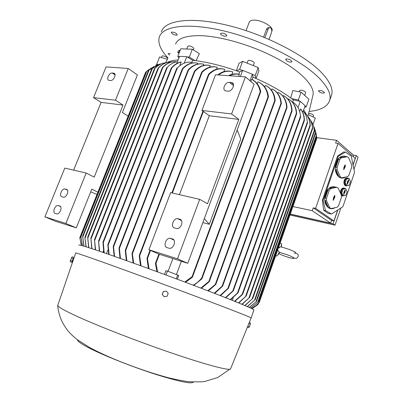 <?xml version="1.0" encoding="UTF-8"?>
<svg xmlns="http://www.w3.org/2000/svg" width="403" height="403" viewBox="0 0 403 403"><rect width="100%" height="100%" fill="white"/><g stroke="black" fill="none" stroke-linecap="round" stroke-linejoin="round"><path stroke-width="0.6" d="M73.618 170.142L101.118 102.367L93.541 97.637L106.085 66.903L128.25 68.49L137.418 74.943L122.396 112.533L128.159 116.155M128.25 68.49L115.475 100.231L123.036 105.077L94.206 177.119L86.166 173.048L65.865 223.479L76.308 227.861L91.778 189.148L97.924 192.14M65.865 223.479L44.899 216.849L55.312 221.187L76.308 227.861M44.899 216.849L64.792 168.096L86.166 173.048M55.211 213.444C52.083 212.698 54.974 204.926 58.138 205.535L59.654 205.958C62.808 206.638 59.961 214.472 56.763 213.887L55.211 213.444M61.971 196.79C58.778 196.115 61.775 188.277 64.954 188.962L66.399 189.334C69.613 189.949 66.661 197.843 63.452 197.183L61.971 196.79M101.118 102.367L123.036 105.077M93.541 97.637L115.475 100.231M109.223 80.383L108.87 80.318C105.924 79.603 109.142 72.575 112.215 73.014L113.923 73.195C116.87 73.925 113.606 80.983 110.538 80.504L109.223 80.383M97.007 194.432L90.7 191.853M158.283 64.641L156.737 64.173L156.651 65.004L156.178 64.858L155.845 65.689M81.426 245.462L79.789 237.715L81.477 245.477M146.123 71.855L145.695 72.243M292.916 206.543L312.219 210.698L313.202 207.857L315.614 208.366L338.052 143.382L335.613 143.05L336.565 140.294L316.723 137.65M337.633 210.094L333.946 220.94L331.583 220.416L330.651 223.151L312.219 210.698M330.651 223.151L290.271 214.084M336.565 140.294L353.738 155.362L353.285 156.686M338.052 143.382L355.214 158.374L353.033 164.787M290.225 214.22L333.095 223.856L337.815 209.978M353.088 165.044L356.297 155.593L353.537 155.185M340.837 208.044L335.029 225.166L333.095 223.856M335.029 225.166L289.953 214.995M356.297 155.593L358.101 157.18L353.965 169.366M333.946 220.94L315.614 208.366M323.614 210.2L328.364 213.499L331.508 214.013L325.423 210.492L323.151 200.261L338.319 156.193L345.442 152.097L343.603 151.961L337.548 156.132L322.39 200.15L323.614 210.2L325.423 210.492M345.442 152.097L351.265 156.077L354.559 172.308L342.893 206.729L331.508 214.013M347.275 177.965C345.945 177.768 344.918 178.589 344.187 180.428C343.532 183.053 344.001 184.861 345.603 185.848L346.293 185.979M333.875 186.72C330.269 186.428 327.493 188.74 325.543 193.652C323.755 200.623 324.979 205.485 329.226 208.24L330.732 208.648M343.915 156.142C340.545 155.986 337.956 158.208 336.157 162.807C334.359 170.036 335.684 175.008 340.137 177.718L341.633 178.05M343.89 188.06C342.535 187.843 341.482 188.675 340.742 190.554L340.449 193.113M341.381 195.41L342.812 196.075M348.192 185.43L346.081 185.909L344.751 184.493L344.671 180.484C345.467 178.519 346.565 177.718 347.965 178.086L348.464 178.368M337.256 207.157L338.591 205.686L341.401 197.415L341.356 195.112L338.198 188.151L336.802 187.279L330.727 188.574L329.362 190.045L326.475 198.452L326.531 200.79L329.795 207.772L331.211 208.603L337.256 207.157M334.979 207.701C333.276 208.799 331.583 209.026 329.896 208.396L331.211 208.603M329.795 207.772L328.48 207.565C326.667 206.054 325.579 203.732 325.216 200.598L326.531 200.79M326.475 198.452L325.156 198.261L326.022 193.717L328.042 189.873L325.156 198.261M347.643 176.63L348.953 175.209L351.728 167.054L351.683 164.756L348.61 157.664L347.245 156.742L341.296 157.79L339.956 159.2L337.11 167.487L337.165 169.829L340.344 176.937L341.724 177.824L347.643 176.63M345.603 177.038C343.95 178.146 342.288 178.388 340.621 177.768L341.724 177.824M340.344 176.937L339.014 176.791C337.246 175.204 336.183 172.842 335.835 169.698L337.165 169.829M337.11 167.487L335.78 167.361L336.641 162.847L338.626 159.089L335.78 167.361M344.731 195.546L342.595 195.999L341.306 194.624L341.22 190.614C342.036 188.609 343.155 187.798 344.585 188.191L345.044 188.453M345.698 188.533L342.212 189.002L340.958 192.684L342.359 195.777L345.839 195.294L347.084 191.626L345.698 188.533L343.059 189.108L341.799 192.795L343.2 195.893M344.887 190.115L345.185 189.873L345.341 190.397L345.003 192.115L343.668 194.533L343.895 192.302L344.887 190.115M344.404 192.669L344.943 189.994M343.552 194.377L344.182 192.604L344.555 192.715M345.003 192.115L344.6 192.095M344.802 191.989L344.399 191.974M343.059 189.108L342.212 189.002M340.958 192.684L341.799 192.795M338.626 159.089L339.956 159.2M344.928 165.159L345.22 164.923L345.386 165.467L345.049 167.19L343.714 169.598L343.93 167.346L344.928 165.159M344.384 166.751L344.127 166.777M344.449 167.744L344.978 165.054M343.593 169.446L344.222 167.683L344.595 167.784M345.049 167.19L344.641 167.185M344.842 167.059L344.434 167.049M341.296 157.79L339.966 157.679C341.749 156.223 343.568 155.81 345.416 156.429L347.245 156.742M345.915 156.636L339.966 157.679M335.835 169.698L339.014 176.791M328.042 189.873L329.362 190.045M334.455 195.798L334.767 195.556L334.928 196.085L334.581 197.828L333.21 200.281L333.442 198.024L334.455 195.798M333.901 197.415L333.649 197.425M333.976 198.392L334.52 195.667M333.095 200.13L333.749 198.321L334.122 198.437M334.581 197.828L334.178 197.802M334.374 197.702L333.966 197.682M330.727 188.574L329.407 188.408C331.382 186.755 333.382 186.312 335.397 187.083L336.802 187.279M335.482 187.118L329.407 188.408M325.216 200.598L328.48 207.565M349.129 178.438L345.658 178.887L344.414 182.549L345.799 185.662L349.26 185.204L350.499 181.552L349.129 178.438L346.504 178.977L345.255 182.65L346.64 185.763M348.318 180.005L348.615 179.768L348.771 180.302L348.434 182.01L347.114 184.413L347.336 182.186L348.318 180.005M347.839 182.559L348.373 179.894M346.993 184.257L347.618 182.499L347.99 182.604M348.434 182.01L348.031 182M348.237 181.884L347.829 181.869M346.504 178.977L345.658 178.887M344.414 182.549L345.255 182.65M338.319 156.193L337.548 156.132M323.151 200.261L322.39 200.15M331.583 220.416L313.202 207.857M276.513 256.001L277.501 255.502L279.294 252.213L279.596 252.328M277.667 250.021L279.294 252.213M280.095 243.105L281.546 243.775L281.178 246.832L278.614 247.316M257.623 304.769L251.986 308.698L257.623 304.769L257.955 303.822M312.985 124.572L315.282 118.059L308.416 114.654M303.666 109.873L306.965 115.334M316.778 138.37L316.501 136.149M251.628 308.527L256.122 305.449L259.336 302.29L256.701 305.021L251.674 308.547M316.063 133L316.501 136.154L315.106 129.902M250.706 308.088L258.399 301.701L250.797 308.129M314.325 127.388L315.65 133.232L313.116 124.905M249.256 307.424L256.56 301.363L249.381 307.484M311.977 122.512C313.393 124.97 314.189 127.827 314.37 131.081L314.234 130.552C313.937 126.487 312.698 123.076 310.527 120.321M247.291 306.557L255.104 299.691L247.457 306.633M309.192 118.165C311.247 120.976 312.375 124.411 312.577 128.461L312.406 128.003C312.113 123.157 310.491 119.217 307.539 116.18M244.833 305.504L252.696 298.487L245.039 305.59M306.028 114.165C308.597 117.102 310.018 120.824 310.295 125.333L310.093 124.955C309.711 119.51 307.69 115.258 304.033 112.2M241.896 304.27L249.512 297.52L242.138 304.371M307.444 122.789L307.338 122.129C307.061 117.706 305.681 114.049 303.207 111.152M238.485 302.865L246.112 296.089L238.767 302.98M292.633 102.024L293.379 99.944L300.275 101.36L305.147 105.712L302.769 112.392M300.623 108.946C302.839 111.918 304.018 115.57 304.154 119.908L304.29 120.658L304.416 120.129C304.28 115.802 303.106 112.15 300.885 109.178L300.623 108.946L299.701 111.53M300.275 101.36L298.049 107.581M234.606 301.288L242.782 293.807L242.485 294.467L234.919 301.414M292.382 102.14L292.462 101.924C297.318 104.84 299.988 109.636 300.462 116.306L237.438 293.082L238.022 292.815L230.602 299.681M300.588 116.93L300.759 116.457L300.633 116.976L300.462 116.306M230.249 299.54L237.438 293.082M233.171 297.837L232.274 300.351M235.569 300.991L235.357 301.59M238.762 74.217L239.634 71.885L242.646 70.394L252.359 74.223L252.988 77.149L255.789 78.363C270.327 84.832 282.281 91.582 291.651 98.614L293.379 99.944M252.988 77.149L252.132 79.446M257.215 83.708L257.91 81.834L258.514 82.111C264.172 84.67 267.476 89.537 268.438 96.705L268.217 97.405L267.93 97.032C267.124 89.547 263.784 84.484 257.91 81.834M264.776 87.043L265.386 85.391L265.925 85.663C271.305 88.312 274.403 93.164 275.214 100.211L275.007 100.891L274.745 100.453C274.06 93.143 270.937 88.121 265.386 85.391M271.562 90.257L272.07 88.867C277.264 91.587 280.211 96.403 280.926 103.309L215.333 284.337L215.847 284.12L215.817 284.402L208.326 290.971M277.662 93.365L278.07 92.257C283.319 95.184 286.165 100.211 286.604 107.344L222.113 286.18L222.658 285.868L222.627 286.14L214.688 293.429M283.143 96.377L283.44 95.561C288.573 98.539 291.339 103.546 291.722 110.583L227.836 288.493L228.375 288.367L220.501 295.691M288.039 99.304L288.226 98.785C293.162 101.707 295.862 106.553 296.331 113.324L232.753 291.026L233.312 290.83L225.801 297.777M289.636 99.702C293.903 102.725 296.24 107.289 296.658 113.399L296.512 113.958L296.331 113.324M284.458 96.191C289.142 99.198 291.686 103.994 292.089 110.573L291.918 111.198L291.722 110.583M278.76 92.66C283.747 95.556 286.498 100.418 287.007 107.253L286.82 107.903L286.604 107.344M272.554 89.128C277.617 91.788 280.548 96.468 281.349 103.168L281.173 103.783L280.926 103.309M200.82 288.095L209.464 280.972L209.112 281.823L201.384 288.306M193.183 285.188C196.196 283.551 199.006 281.218 201.621 278.196L202.099 278.09L201.742 278.972L193.798 285.42M252.359 74.223L249.951 80.706M251.643 79.265C256.217 81.809 259.079 85.95 260.227 91.683L260.555 91.96L260.731 91.385C259.426 85.728 256.444 81.683 251.789 79.255L250.832 81.451M242.646 70.394L240.354 76.515M172.877 258.565L168.096 271.33M176.464 274.443L181.37 261.265M148.909 249.744L159.266 254.238L187.773 263.3L254.117 84.232L245.422 76.877L215.534 74.736L201.943 110.442L231.584 113.943L238.813 119.399L207.52 203.742L199.707 199.354L170.655 192.624L148.909 249.744L177.522 258.791L199.707 199.354M179.436 194.654L209.298 115.747L201.943 110.442M177.522 258.791L187.773 263.3M231.584 113.943L245.422 76.877M226.174 90.982L225.519 90.841C221.675 89.723 225.327 81.799 229.423 82.353L231.952 82.655C235.775 83.814 232.057 91.758 227.972 91.149L226.174 90.982M209.298 115.747L238.813 119.399M167.154 247.684C162.943 246.646 165.845 237.619 170.157 238.294L172.388 238.893C176.62 239.845 173.814 248.933 169.456 248.324L167.154 247.684M174.575 227.977C170.257 227.025 173.35 217.892 177.703 218.703L179.788 219.227C184.131 220.098 181.128 229.297 176.736 228.541L174.575 227.977M164.484 274.448L165.895 270.695L167.477 271.098L178.741 275.481L177.35 279.229M202.85 222.607L209.293 224.285L204.306 218.678M209.293 224.285L240.737 139.035L237.181 129.942M184.821 282.029L192.09 276.665L192.533 276.675L192.226 277.42L185.491 282.281M238.742 76.399L239.311 74.338C235.775 73.401 232.199 73.845 228.577 75.673M239.463 74.469C236.173 73.709 232.858 74.132 229.519 75.739M156.928 271.662L155.382 263.693L155.674 262.937L156.016 263.224L157.613 271.914M207.812 290.77L215.333 284.337M214.22 293.243L222.113 286.18M220.073 295.525L227.836 288.493M225.413 297.621L232.753 291.026M167.477 271.098L166.011 275.012M177.738 274.922L176.282 278.831M255.789 78.363L255.21 75.547L252.409 74.439M255.21 75.547L258.192 67.513L242.626 61.357L239.014 63.266L236.395 70.737M242.42 70.505L239.609 69.397L242.626 61.357M239.609 69.397L236.727 70.852L239.634 71.885M196.558 62.974C191.561 62.208 186.881 64.097 182.514 68.631L182.287 69.16L182.846 68.812C187.481 63.971 192.427 62.092 197.677 63.17L197.304 64.127M202.991 64.057C197.757 63.039 192.836 64.959 188.226 69.825L187.979 70.424L188.528 70.102C193.269 65.009 198.341 63.044 203.752 64.208L203.253 65.498M209.656 67.175L210.27 65.573C204.84 64.299 199.707 66.223 194.886 71.351L194.352 71.618L194.609 70.988C199.384 66.052 204.437 64.203 209.751 65.457L209.867 65.482M217.262 67.291C212.018 65.906 206.971 67.598 202.12 72.369L201.621 72.55L201.858 71.956C206.643 67.402 211.59 65.8 216.708 67.145L217.262 67.291L216.542 69.19M224.768 69.397C219.292 67.785 214.013 69.523 208.94 74.615L208.452 74.762L208.709 74.092C213.706 69.286 218.859 67.664 224.169 69.22L224.768 69.397L223.947 71.563M217.776 74.898C222.542 71.2 227.347 70.152 232.199 71.744L232.838 71.961L231.942 74.343M176.741 63.558L179.572 56.319L186.76 56.687L192.624 60.309L194.976 60.576C207.545 62.148 221.464 65.573 236.727 70.852M192.624 60.309L191.818 62.394M176.781 68.419L176.972 67.926L176.761 68.414L177.335 68.031C181.919 63.271 186.821 61.407 192.035 62.44L191.793 63.059M108.76 254.389L107.833 244.893L108.075 244.208L109.158 254.53M232.838 71.961C228.017 70.369 223.247 71.366 218.537 74.953M148.38 268.534L146.989 258.56L147.332 257.668L149.014 268.766M140.471 265.658L139.231 255.779L139.559 254.908L141.055 265.869M133.126 263.008L131.988 253.769L132.285 252.973L133.67 263.204M126.31 260.57L125.288 250.515L125.595 249.679L126.814 260.751M119.988 258.323L119.031 248.258L119.323 247.457L120.457 258.489M114.145 256.268L113.203 246.681L113.465 245.951L114.578 256.419M186.76 56.687L184.252 63.12M106.437 253.583L107.954 249.91M179.728 65.78L181.189 62.032L180.801 62.012C177.365 62.782 174.217 64.777 171.351 67.986L171.129 68.485L171.733 68.011L103.314 242.571L104.196 252.812M181.189 62.032C177.753 62.808 174.6 64.802 171.733 68.011M103.828 252.686L102.946 242.455L103.193 241.765L103.314 242.571M177.481 61.669C173.824 62.173 170.454 64.047 167.371 67.291L166.802 67.739M99.35 251.16L98.604 241.115L99.677 251.271M103.43 250.963L102.886 252.364M304.673 107.037L306.169 106.966L305.056 105.974M306.169 106.966L308.91 99.274L301.132 92.166L292.82 90.514L290.734 97.929M299.761 101.254L298.336 99.979L301.132 92.166M298.336 99.979L291.651 98.614M194.976 60.576L189.299 57.065L187.194 56.954M156.651 65.004L157.084 65.135M253.925 309.983L253.955 309.897C253.799 308.98 233.453 300.542 200.069 287.802C166.756 275.093 125.484 260.066 101.944 252.041C86.116 246.671 78.414 244.364 78.832 245.115M251.109 317.947L251.134 317.886C250.651 317.282 230.012 309.192 196.538 296.618C163.134 284.07 121.983 268.967 98.574 260.65C82.927 255.104 75.301 252.55 75.688 252.988L57.71 305.555C58.516 307.262 65.498 311.111 78.661 317.096C100.13 326.808 138.012 341.507 170.54 352.65C203.112 363.813 225.771 369.954 229.831 369.224L230.551 368.941L251.134 317.886L253.955 309.897M230.672 368.639L230.551 368.941M166.298 291.087L163.265 291.581L162.208 294.407L164.187 296.749L162.288 294.437L163.346 291.601L166.298 291.087L168.197 293.399L167.139 296.23L164.187 296.749M248.822 323.619L250.288 324.158L250.359 322.808L249.306 322.42M247.361 327.246L248.636 327.715L249.427 326.621L250.288 324.158M247.845 326.037L249.427 326.621M193.43 382.024C191.999 384.24 179.713 381.772 156.571 374.619C134.471 367.591 107.561 357.073 92.106 349.477C82.227 344.58 77.311 341.316 77.346 339.689M72.374 261.209L73.396 258.595M72.48 261.265L73.638 258.051M72.056 261.743L73.527 257.991M72.117 261.789L71.799 262.333L72.092 261.028L73.613 258.026M73.754 257.411L72.107 256.807L70.439 260.419L70.152 261.723L71.799 262.333M72.092 261.028L70.439 260.419M73.074 258.565L71.422 257.95M82.368 245.719L80.897 235.82L82.469 245.749M151.327 68.047L146.133 71.83L148.516 69.759M83.92 246.168L82.62 236.229L84.061 246.208M156.183 65.578L148.48 70.485L153.603 66.641M86.02 246.802L84.897 237.422L86.202 246.858M161.2 63.845C158.062 64.354 155.1 65.911 152.314 68.525L158.636 64.515M88.64 247.623L87.688 237.302L88.862 247.694M166.212 62.717C162.152 62.949 158.429 64.802 155.049 68.273L154.561 68.56C157.341 65.624 160.369 63.8 163.643 63.09M91.743 248.626L90.902 238.183L92 248.711M171.29 62.052C166.676 61.906 162.464 63.825 158.651 67.82L158.188 68.036C161.351 64.631 164.852 62.682 168.686 62.188M95.32 249.805L94.519 239.76L95.612 249.905M176.71 61.795C171.769 61.15 167.169 62.994 162.923 67.321L162.313 67.815L162.49 67.452C165.915 63.84 169.693 61.921 173.829 61.694M156.737 64.173L159.598 56.954L167.386 59.281L165.693 62.757M258.192 67.513L258.867 71.104L256.011 78.459M247.12 63.135L248.001 60.777C248.424 60.143 249.648 60.183 251.668 60.893C253.411 61.644 254.268 62.369 254.243 63.064L254.217 63.125M189.299 57.065L192.337 49.247L199.364 53.664L196.06 60.712M307.897 116.563L313.015 94.917C314.894 86.166 301.308 71.487 276.942 58.44C252.631 45.398 220.698 36.063 199.969 35.655C185.99 35.56 177.849 38.361 175.542 44.063M179.411 52.229L178.977 52.672M161.981 56.234L161.991 56.188C162.177 55.015 167.89 57.307 167.567 58.43L167.522 58.551M179.577 51.806L178.418 53.02L178.116 52.919M179.451 50.395L179.733 51.408M178.146 52.853C179.325 51.992 179.708 51.141 179.285 50.294L179.149 50.299C177.965 51.161 177.587 52.012 178.01 52.853L178.146 52.853M324.475 92.549L324.48 92.786C322.516 93.521 320.516 92.947 318.476 91.073L318.466 90.826C320.44 90.096 322.445 90.67 324.475 92.549M290.669 60.042L291.984 61.639C291.147 62.47 289.46 62.269 286.921 61.034L285.591 59.427C286.427 58.601 288.12 58.803 290.669 60.042M222.819 33.096C225.348 33.857 226.682 34.794 226.818 35.902L224.456 36.24C221.932 35.479 220.602 34.542 220.461 33.434L222.819 33.096M171.557 32.099C174.338 32.124 176.227 33.041 177.234 34.849L176.947 35.137C174.167 35.106 172.277 34.184 171.28 32.381L171.557 32.099M169.537 55.1L168.116 53.604L170.343 53.559M309.262 111.43C320.733 110.301 327.543 106.604 329.704 100.347C331.427 94.357 327.75 86.771 318.672 77.593C301.137 60.077 260.912 39.857 224.461 31.091C187.949 22.256 162.313 25.978 159.245 37.293C157.744 43.252 160.681 50.158 168.051 58.012M331.185 96.131L331.609 94.922C333.377 88.801 329.75 81.094 320.728 71.799C303.303 54.083 263.179 33.776 226.743 25.122C190.246 16.397 164.54 20.387 161.371 31.948M271.96 30.855L272.04 30.638C273.687 27.001 261.698 19.938 254.071 20.15C251.321 20.18 249.714 20.865 249.235 22.2L246.057 30.623M263.617 37.091L266.519 29.298C267.113 28.009 267.94 27.464 269.002 27.666L269.501 27.671M268.992 39.363L271.471 32.678C272.025 30.809 271.818 29.278 270.846 28.079L270.212 27.681C269.3 27.48 268.579 28.029 268.04 29.318L264.942 37.64M308.753 113.379C311.373 113.676 312.975 114.412 313.559 115.575L313.549 115.611M299.167 91.773L299.61 90.544C300.895 89.798 302.779 90.212 305.262 91.783L305.655 92.625M192.337 49.247L180.766 48.773L177.748 56.47L178.982 57.831M186.755 49.02L187.838 46.244L188.891 45.856C191.702 46.37 193.354 47.307 193.858 48.657L193.838 48.718M179.481 56.561L177.748 56.47M167.139 62.465C169.814 61.12 173.492 60.269 178.166 59.916M66.399 189.334L66.923 189.576M65.135 188.997L67.372 190.045M59.654 205.958L60.042 206.124M58.4 205.59L60.47 206.502M113.535 73.119L114.835 74.006M112.215 73.014L115.077 74.958M80.867 236.193L79.905 238.611M344.016 194.306L343.628 194.241M345.341 190.397L344.953 190.337M344.051 169.376L343.658 169.32M345.386 165.467L344.998 165.411M333.568 200.054L333.18 199.984M334.928 196.085L334.535 196.019M347.451 184.191L347.064 184.131M348.771 180.302L348.383 180.242M316.708 137.494L258.64 303.011M316.405 135.201L257.708 302.381M315.519 132.355L255.9 301.953M314.234 130.552L254.474 300.326M312.406 128.003L252.071 299.097M310.093 124.955L248.903 298.074M307.338 122.129L245.513 296.603M304.154 119.908L242.178 294.331M274.745 100.453L208.961 281.148M267.93 97.032L201.621 278.196M231.226 82.499L233.423 84.287M229.423 82.353L233.554 85.703M179.788 219.227L180.771 219.731M178.045 218.769L181.421 220.481M172.388 238.893L173.119 239.236M170.655 238.39L173.764 239.845M260.227 91.683L192.09 276.665M158.999 254.122L155.664 262.947M159.397 254.278L156.016 263.224M177.335 68.031L108.236 244.928M203.031 111.228L171.955 192.921M150.138 250.278L147.327 257.668M203.374 111.475L172.363 193.017M150.526 250.444L147.629 258.066M208.94 74.615L139.831 255.371M202.12 72.369L132.537 253.477M194.886 71.346L125.812 250.278M188.528 70.102L119.515 248.117M182.846 68.812L113.641 246.631M167.371 67.291L98.73 241.906M146.868 71.145L80.973 236.833M149.201 69.845L82.721 237.196M152.314 68.525L84.978 238.284M155.049 68.273L87.753 238.208M158.651 67.82L90.977 239.07M162.923 67.321L94.624 240.586M268.04 29.318L266.519 29.298M64.954 188.962L67.412 190.115M58.138 205.535L60.541 206.593M113.923 73.195L114.618 73.668M145.604 72.308L79.789 237.71M80.958 243.961L80.751 243.432M345.603 185.848L346.081 185.909M329.226 208.24L331.019 208.517M340.137 177.718L340.621 177.768M342.117 195.939L342.595 195.999M276.826 256.117L275.682 255.688M279.672 252.349L277.501 255.502M279.329 252.263L287.324 254.827C293.157 256.504 295.898 260.781 298.039 256.676C298.835 254.6 297.545 253.401 294.175 253.074M278.886 253.749L283.274 255.588C289.112 257.698 292.613 258.635 293.777 258.394L292.83 257.2M289.183 249.402L281.269 246.898M279.637 247.926L278.795 247.457M295.792 252.686C296.235 252.495 294.084 251.417 289.329 249.457M281.48 246.948L281.601 244.233M258.65 303.086L258.273 304.169M316.788 138.481L259.336 302.29M316.501 136.154L258.399 301.701M315.65 133.232L256.56 301.363M314.36 131.443L255.144 299.721M312.552 128.854L252.731 298.542M310.27 125.731L249.538 297.605M307.539 122.844L246.127 296.2M304.366 120.603L242.787 293.958M300.714 116.905L238.022 292.815M256.701 305.021L256.122 305.449M296.608 113.858L233.312 290.83M292.029 111.067L228.375 288.367M286.941 107.747L222.627 286.14M281.299 103.621L215.817 284.402M275.148 100.69L209.414 281.299M268.373 97.178L202.044 278.448M231.952 82.655L233.115 83.602M177.703 218.703L181.506 220.632M170.157 238.294L173.91 240.052M260.701 91.763L192.488 277.002M158.923 254.086L155.457 263.26M176.746 68.253L107.933 244.369M202.961 111.178L171.869 192.906M150.062 250.243L147.1 258.026M208.477 74.464L139.342 255.235M201.631 72.303L132.088 253.25M194.362 71.376L125.404 249.951M187.979 70.213L119.147 247.699M182.277 68.989L113.308 246.142M171.104 68.359L103.057 241.906M166.741 67.649L98.493 241.211M57.71 305.555C58.309 311.635 59.911 317.302 62.51 322.551C64.54 326.103 66.344 328.833 67.926 330.747L69.633 332.712C70.449 333.563 71.764 335.22 77.583 339.865L89.501 347.457C98.624 352.318 108.916 357.043 120.376 361.637C136.305 367.863 150.445 372.886 168.504 377.782C177.935 380.009 185.168 381.354 190.196 381.817L201.832 381.822L205.046 381.409L217.827 377.49L229.831 369.224M72.344 261.199L72.792 261.366M146.133 71.83L80.897 235.815M148.48 70.49L82.62 236.218M151.619 69.084L84.842 237.397M154.344 68.842L87.612 237.307M157.961 68.344L90.811 238.223M162.263 67.759L94.418 239.825M253.306 65.578L254.243 63.064M161.467 57.513L161.991 56.188M167.255 59.241L167.557 58.47M178.282 53.02L178.01 52.853M331.609 94.922L329.704 100.347M272.04 30.638L271.758 31.399M313.071 116.961L313.559 115.575M304.668 95.395L305.67 92.579M193.375 49.901L193.858 48.657"/></g></svg>
